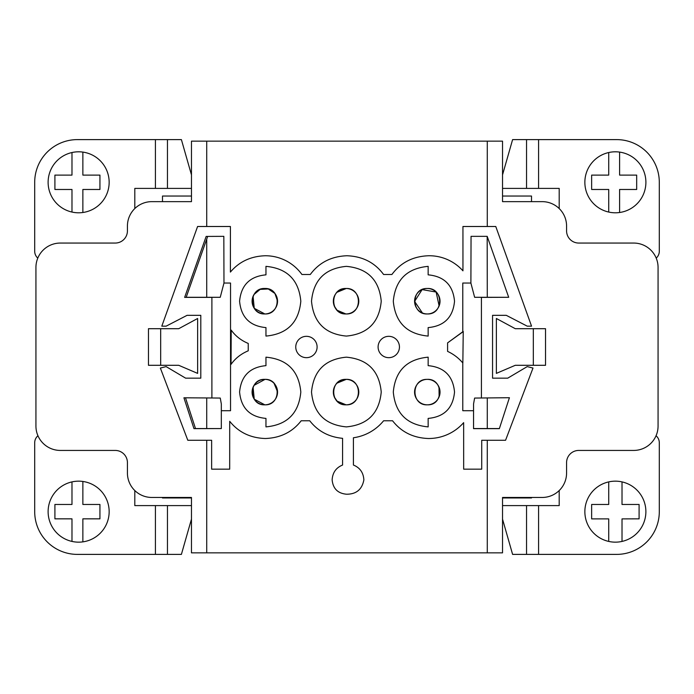 <?xml version="1.0" encoding="UTF-8"?>
<svg xmlns="http://www.w3.org/2000/svg" width="694" height="694" viewBox="0 0 694 694"><rect width="100%" height="100%" fill="white"/><g stroke="black" fill="none" stroke-linecap="round" stroke-linejoin="round"><path stroke-width="1.04" d="M54.904 189.479L71.985 189.479L71.985 212.06A30.493 30.493 0 0 1 71.985 152.533L71.985 175.105L54.904 175.105L54.904 189.479M71.985 212.06A30.493 30.493 0 0 0 82.864 212.503L82.864 189.479L99.936 189.479L99.936 175.105L82.864 175.105L82.864 152.099A30.493 30.493 0 0 0 71.985 152.533M82.864 212.503A30.493 30.493 0 0 0 82.864 152.099M54.904 518.843L71.985 518.843L71.985 541.424A30.493 30.493 0 0 1 71.985 481.896L71.985 504.469L54.904 504.469L54.904 518.843M71.985 541.424A30.493 30.493 0 0 0 82.864 541.867L82.864 518.843L99.936 518.843L99.936 504.469L82.864 504.469L82.864 481.463A30.493 30.493 0 0 0 71.985 481.896M82.864 541.867A30.493 30.493 0 0 0 82.864 481.463M591.644 189.479L608.725 189.479L608.725 212.06A30.493 30.493 0 0 1 608.725 152.533L608.725 175.105L591.644 175.105L591.644 189.479M608.725 212.06A30.493 30.493 0 0 0 619.603 212.503L619.603 189.479L636.676 189.479L636.676 175.105L619.603 175.105L619.603 152.099A30.493 30.493 0 0 0 608.725 152.533M619.603 212.503A30.493 30.493 0 0 0 619.603 152.099M639.096 504.469L622.015 504.469L622.015 481.896A30.493 30.493 0 0 1 622.015 541.424L622.015 518.895L639.096 518.843L639.096 504.469M591.644 518.895L608.725 518.895L608.725 541.424A30.493 30.493 0 0 1 608.725 481.896L608.725 504.469L591.644 504.469L591.644 518.895M622.015 541.424A30.493 30.493 0 0 1 608.725 541.424M608.725 481.896A30.493 30.493 0 0 1 622.015 481.896M197.59 226.496L161.806 326.163L166.135 326.163L187.085 315.328L200.8 315.328L200.8 378.169L185.636 378.169L166.135 366.606L160.357 368.054L187.805 440.274L211.635 440.274L211.635 469.161L229.688 469.161L229.705 421.301C238.536 432.275 250.404 438.009 265.316 438.513C280.437 437.966 292.391 432.058 301.187 420.772L309.741 420.772C317.869 431.174 328.817 437.02 342.584 438.33L342.584 465.041C336.07 467.678 332.582 472.631 332.14 479.892C333.007 488.663 337.831 493.443 346.61 494.223C356.326 494.215 362.077 489.435 363.864 479.892C363.422 472.631 359.943 467.678 353.42 465.041L353.42 437.758A47.339 47.339 0 0 0 383.6 420.772L392.57 420.772C401.366 432.058 413.32 437.966 428.441 438.513A46.619 46.619 0 0 0 463.653 422.646L463.67 469.161L481.723 469.161L481.723 440.274L505.562 440.274L533.001 368.054L527.223 366.606L507.722 378.169L492.558 378.169L492.558 315.328L506.282 315.328L527.223 326.163L531.552 326.163L495.768 226.496L462.941 226.496L462.95 270.834A45.24 45.24 0 0 0 428.562 255.748C412.93 256.338 400.716 262.584 391.91 274.486L383.6 274.486C374.795 262.584 362.58 256.338 346.948 255.748C331.324 256.338 319.101 262.584 310.296 274.486L301.925 274.486A45.049 45.049 0 0 0 265.316 255.748C250.838 256.207 239.196 261.647 230.399 272.083L230.417 226.496L197.59 226.496M206.717 239.118L206.717 297.301L220.241 297.301L186.183 297.301L207.671 236.42L206.153 236.42L184.639 297.388L211.896 297.388L211.896 397.983L220.267 398.061L221.325 403.977L221.325 410.709L230.538 410.709L230.538 283.039L223.971 283.039L223.832 236.342L207.671 236.42M211.896 397.983L183.927 397.801L193.964 428.64L221.325 428.562L221.325 410.709M219.781 428.562L195.5 428.562L185.498 397.818M471.044 236.42L470.905 283.117L474.635 297.301L508.702 297.301L487.179 236.342L471.044 236.342L470.888 283.039L462.785 283.039L462.785 331.932L447.595 342.871L447.595 351.39C453.52 354.131 458.587 357.983 462.785 362.936L462.785 410.709L473.542 410.709L473.542 428.64L499.359 428.64L509.413 397.714L474.609 398.061L473.551 403.977L473.551 428.562L487.283 428.562L487.283 397.94M487.283 297.301L487.179 236.342M473.551 428.562L499.376 428.562L509.387 397.801M531.509 201.642L531.509 196.038L502.534 196.038L502.534 201.642L502.534 141.151L191.466 141.151L191.466 201.642L191.466 196.038L162.491 196.038L162.491 201.642M162.491 497.459L162.491 497.962L191.466 497.962L191.466 497.459L191.466 552.849L502.534 552.849L502.534 497.459L502.534 497.962L531.509 497.962L531.509 497.459M223.971 283.039L220.241 297.301M656.212 258.116A9.152 9.152 0 0 0 659.3 251.263L659.3 182.296A42.698 42.698 0 0 0 616.602 139.607L538.587 139.607L538.587 188.395L559.199 188.395L559.199 208.556M559.199 490.537L559.199 505.605L538.587 505.605L538.587 554.393L616.602 554.393A42.698 42.698 0 0 0 659.3 511.704L659.3 442.737A9.152 9.152 0 0 0 656.047 435.745M134.801 208.556L134.801 188.395L155.413 188.395L155.413 139.607L77.398 139.607A42.698 42.698 0 0 0 34.7 182.296L34.7 251.263A9.152 9.152 0 0 0 37.788 258.116M37.953 435.745A9.152 9.152 0 0 0 34.7 442.737L34.7 511.704A42.698 42.698 0 0 0 77.398 554.393L155.413 554.393L155.413 505.605L134.801 505.605L134.801 490.537M538.587 554.393L526.538 554.393L526.538 505.605L502.534 505.605M502.534 519.121L512.606 554.393L526.538 554.393M526.538 505.605L538.587 505.605M538.587 188.395L526.538 188.395L526.538 139.607L512.606 139.607L502.534 174.879M502.534 188.395L526.538 188.395M526.538 139.607L538.587 139.607M155.413 139.607L167.462 139.607L167.462 188.395L191.466 188.395M191.466 174.879L181.394 139.607L167.462 139.607M167.462 188.395L155.413 188.395M155.413 505.605L167.462 505.605L167.462 554.393L181.394 554.393L191.466 519.121M191.466 505.605L167.462 505.605M167.462 554.393L155.413 554.393M264.822 404.828A12.735 12.735 0 0 0 275.848 385.734A12.735 12.735 0 0 0 253.796 385.734A12.735 12.735 0 0 0 264.822 404.828C281.235 405.634 281.243 378.62 264.865 379.366C248.409 378.534 248.357 405.608 264.822 404.828L254.247 399.189L253.076 387.191M254.004 385.387L265.039 379.366M274.078 383.357L277.548 391.884M277.548 392.223L276.516 397.133M264.822 313.948A12.735 12.735 0 0 0 275.848 294.855A12.735 12.735 0 0 0 253.796 294.855A12.735 12.735 0 0 0 264.822 313.948C281.235 314.755 281.243 287.741 264.865 288.487C248.409 287.654 248.357 314.729 264.822 313.948L254.247 308.31L253.076 296.312M254.004 294.508L260.146 289.381L268.274 288.964L274.928 293.475L277.548 301.109M277.557 301.231L276.819 305.481M346.063 404.828A12.735 12.735 0 0 0 357.089 385.734A12.735 12.735 0 0 0 335.037 385.734A12.735 12.735 0 0 0 346.063 404.828C362.589 405.608 362.424 378.43 345.942 379.366C329.589 378.716 329.711 405.634 346.063 404.828L337.084 401.123L334.352 397.098M333.337 391.919L334.3 387.226M337.006 383.149L346.263 379.366M357.792 387.148L358.789 391.867M358.798 392.101L357.931 396.716M345.872 313.948L337.084 310.244M337.076 310.235L334.352 306.219M333.337 301.04L334.3 296.347M337.006 292.269L346.263 288.487M357.792 296.269L358.789 300.988M358.798 301.213L357.931 305.837M346.063 313.948C362.589 314.729 362.424 287.55 345.942 288.487C329.589 287.837 329.711 314.755 346.063 313.948A12.735 12.735 0 0 0 357.089 294.855A12.735 12.735 0 0 0 335.037 294.855A12.735 12.735 0 0 0 346.063 313.948M438.998 387.061L439.129 396.829M427.304 404.828C443.943 405.6 443.596 378.23 427.018 379.375C410.787 378.881 411.065 405.669 427.304 404.828A12.735 12.735 0 0 0 438.33 385.734A12.735 12.735 0 0 0 416.279 385.734A12.735 12.735 0 0 0 427.304 404.828M422.429 312.977L414.578 301.413L422.117 289.598L436.118 292.035L439.129 305.95M427.304 313.948C443.943 314.712 443.596 287.351 427.018 288.496C410.787 288.001 411.065 314.79 427.304 313.948A12.735 12.735 0 0 0 438.33 294.855A12.735 12.735 0 0 0 416.279 294.855A12.735 12.735 0 0 0 427.304 313.948M481.428 398L481.428 297.388L508.65 297.301M388.77 357.67A10.67 10.67 0 0 0 398.018 341.665A10.67 10.67 0 0 0 379.531 341.665A10.67 10.67 0 0 0 388.77 357.67M306.427 357.67A10.67 10.67 0 0 0 315.675 341.665A10.67 10.67 0 0 0 297.188 341.665A10.67 10.67 0 0 0 306.427 357.67M265.958 426.888C287.203 424.893 298.819 413.277 300.814 392.023C298.819 370.787 287.203 359.162 265.958 357.167L265.967 365.651C249.892 367.161 241.096 375.948 239.586 392.023C241.096 408.107 249.892 416.903 265.967 418.413L265.958 426.888M265.958 336.078C287.203 334.083 298.819 322.467 300.814 301.222C298.819 279.977 287.203 268.352 265.958 266.357L265.967 274.841C249.892 276.351 241.096 285.139 239.586 301.222C241.096 317.297 249.892 326.093 265.967 327.603L265.958 336.078M393.298 392.023C395.294 413.277 406.918 424.893 428.163 426.888L428.146 418.413C444.221 416.903 453.017 408.107 454.527 392.023C453.017 375.948 444.221 367.161 428.146 365.651L428.163 357.167C406.918 359.162 395.294 370.787 393.298 392.023M381.232 392.023C379.236 370.787 367.62 359.162 346.367 357.167C325.122 359.162 313.506 370.787 311.511 392.023C313.506 413.277 325.122 424.893 346.367 426.888C367.62 424.893 379.236 413.277 381.232 392.023M393.298 301.222C395.294 322.467 406.918 334.083 428.163 336.078L428.146 327.603C444.221 326.093 453.017 317.297 454.527 301.222C453.017 285.139 444.221 276.351 428.146 274.841L428.163 266.357C406.918 268.352 395.294 279.977 393.298 301.222M381.232 301.222C379.236 279.977 367.62 268.352 346.367 266.357C325.122 268.352 313.506 279.977 311.511 301.222C313.506 322.467 325.122 334.083 346.367 336.078C367.62 334.083 379.236 322.467 381.232 301.222M248.235 350.808L248.235 343.443C241.139 340.476 235.457 336.026 231.206 330.101L231.05 364.35C235.327 358.33 241.052 353.819 248.235 350.808M462.785 331.932L463.236 331.437L462.846 363.005M463.236 331.437L447.595 342.871M206.717 428.562L206.717 397.931M206.717 552.849L206.717 440.274M206.717 226.496L206.717 141.151M191.466 201.642L151.821 201.642A24.394 24.394 0 0 0 127.427 226.036L127.427 230.859A12.197 12.197 0 0 1 115.23 243.056L60.335 243.056A24.394 24.394 0 0 0 35.932 267.45L35.932 426.029A24.394 24.394 0 0 0 60.335 450.432L115.23 450.432A12.197 12.197 0 0 1 127.427 462.629L127.427 473.056A24.394 24.394 0 0 0 151.821 497.459L191.466 497.459M487.283 440.274L487.283 552.849M487.283 141.151L487.283 226.496M502.534 497.459L542.179 497.459A24.394 24.394 0 0 0 566.573 473.056L566.573 462.629A12.197 12.197 0 0 1 578.77 450.432L633.665 450.432A24.394 24.394 0 0 0 658.068 426.029L658.068 267.45A24.394 24.394 0 0 0 633.665 243.056L578.77 243.056A12.197 12.197 0 0 1 566.573 230.859L566.573 226.036A24.394 24.394 0 0 0 542.179 201.642L502.534 201.642M496.375 318.485L496.375 373.381L515.286 365.296L533.33 365.296L533.33 328.704L515.286 328.704L496.375 318.485M533.33 328.704L545.536 328.704L545.536 365.296L533.33 365.296M160.67 365.296L178.714 365.296L197.625 373.381L197.625 318.485L178.714 328.704L160.67 328.704L160.67 365.296L148.464 365.296L148.464 328.704L160.67 328.704"/></g></svg>
